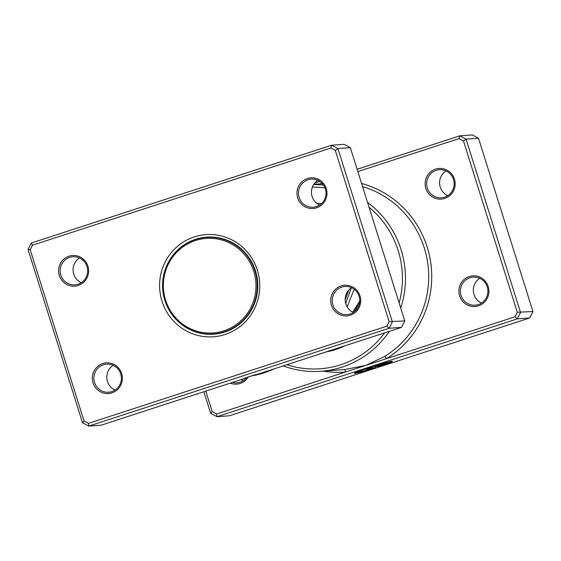 <?xml version="1.0" encoding="UTF-8"?>
<svg xmlns="http://www.w3.org/2000/svg" width="561" height="561" viewBox="0 0 561 561"><rect width="100%" height="100%" fill="white"/><g stroke="black" fill="none" stroke-linecap="round" stroke-linejoin="round"><path stroke-width="0.84" d="M250.227 262.941A47.383 46.318 -94.2 0 0 187.29 244.133A47.383 46.318 -94.2 0 0 169.106 308.445A47.383 46.318 -94.2 0 0 232.044 327.252A47.383 46.318 -94.2 0 0 250.227 262.941M251.321 262.429A48.414 47.32 -94.2 0 0 206.343 237.394A48.414 47.32 -94.2 0 0 168.447 308.922A48.414 47.32 -94.2 0 0 213.418 333.956A48.414 47.32 -94.2 0 0 251.321 262.429M214.807 237.233A48.414 47.32 -94.2 0 0 208.285 237.254L206.343 237.394M207.458 237.065A48.667 47.566 -94.2 0 0 201.259 238.053M208.292 334.047A48.667 47.566 -94.2 0 0 214.575 334.125M213.418 333.956L215.368 333.816A48.414 47.32 -94.2 0 0 221.819 332.883M386.838 326.186L389.131 328.269L401.55 327.358L259.126 373.745A8.71 0.428 162.6 0 0 250.087 376.361A8.71 0.428 162.6 0 0 243.635 378.787L101.218 425.175L88.806 426.087L82.502 422.756L28.05 249.47L31.283 243.039L331.607 145.222L337.911 148.546L392.363 321.832L389.131 328.269L88.806 426.087L88.484 423.359L386.838 326.186L389.124 321.635L335.303 150.376L330.85 148.02L32.496 245.199L30.21 249.743L84.031 421.009L88.484 423.359M319.63 205.074A14.088 13.773 85.8 0 1 317.814 180.298M353.374 312.463A14.088 13.773 85.8 0 1 351.558 287.688M81.275 282.709A14.088 13.773 85.8 0 1 79.459 257.934M115.019 390.098A14.088 13.773 85.8 0 1 113.203 365.316M87.916 266.159A15.371 15.021 85.8 0 1 78.217 285.458A15.371 15.021 85.8 0 1 59.319 275.472A15.371 15.021 85.8 0 1 69.017 256.174A15.371 15.021 85.8 0 1 87.916 266.159M60.777 275.065A14.088 13.773 -94.2 0 0 74.915 284.848A14.088 13.773 -94.2 0 0 86.997 266.524A14.088 13.773 -94.2 0 0 72.86 256.742A14.088 13.773 -94.2 0 0 60.777 275.065M326.271 188.524A15.371 15.021 85.8 0 1 316.572 207.822A15.371 15.021 85.8 0 1 297.674 197.837A15.371 15.021 85.8 0 1 307.372 178.538A15.371 15.021 85.8 0 1 326.271 188.524M299.132 197.43A14.088 13.773 -94.2 0 0 313.269 207.212A14.088 13.773 -94.2 0 0 325.352 188.889A14.088 13.773 -94.2 0 0 311.215 179.113A14.088 13.773 -94.2 0 0 299.132 197.43M360.015 295.913A15.371 15.021 85.8 0 1 350.316 315.212A15.371 15.021 85.8 0 1 331.418 305.226A15.371 15.021 85.8 0 1 341.116 285.928A15.371 15.021 85.8 0 1 360.015 295.913M332.876 304.819A14.088 13.773 -94.2 0 0 347.014 314.602A14.088 13.773 -94.2 0 0 359.096 296.278A14.088 13.773 -94.2 0 0 344.959 286.496A14.088 13.773 -94.2 0 0 332.876 304.819M121.66 373.542A15.371 15.021 85.8 0 1 111.962 392.847A15.371 15.021 85.8 0 1 93.063 382.861A15.371 15.021 85.8 0 1 102.761 363.556A15.371 15.021 85.8 0 1 121.66 373.542M94.521 382.455A14.088 13.773 -94.2 0 0 108.659 392.23A14.088 13.773 -94.2 0 0 120.741 373.914A14.088 13.773 -94.2 0 0 106.604 364.131A14.088 13.773 -94.2 0 0 94.521 382.455M257.338 270.164A51.226 50.069 85.8 0 1 225.003 334.503A51.226 50.069 85.8 0 1 161.996 301.215A51.226 50.069 85.8 0 1 194.33 236.882A51.226 50.069 85.8 0 1 257.338 270.164M175.831 319.174A48.667 47.566 -94.2 0 0 213.762 334.188A48.667 47.566 -94.2 0 0 255.493 270.9A48.667 47.566 -94.2 0 0 206.651 237.114A48.667 47.566 -94.2 0 0 171.308 257.499M401.55 327.358L404.783 320.92L350.33 147.641L337.911 148.546L335.303 150.376M404.783 320.92L389.124 321.635M350.33 147.641L344.026 144.31L331.607 145.222L330.85 148.02M251.195 376.003A93.491 91.38 -94.2 0 0 274.399 368.766M82.502 422.756L84.031 421.009M28.05 249.47L30.21 249.743M32.496 245.199L31.283 243.039M359.755 300.486A60.833 59.459 85.8 0 1 354.068 311.986M205.761 391.122L212.198 411.613L216.651 413.969L345.324 372.062A2.56 0.54 85.5 0 0 344.587 369.545L365.828 365.379L384.502 356.544A93.491 91.38 -94.2 0 0 424.298 248.004A93.491 91.38 -94.2 0 0 362.567 186.589M383.92 363.156A15.974 0.792 -17.4 0 1 388.563 362.287L388.633 362.532A15.974 0.792 162.6 0 0 370.029 367.567A15.974 0.792 162.6 0 0 358.156 372.111A15.974 0.792 162.6 0 0 370.94 368.907L366.137 369.257L369.853 368.051L375.723 367.616A19.965 0.989 -17.4 0 1 354.349 373.303A19.965 0.989 -17.4 0 1 369.187 367.63A19.965 0.989 -17.4 0 1 392.448 361.333A19.965 0.989 -17.4 0 1 390.449 362.441L387.202 363.346A15.974 0.792 162.6 0 0 388.633 362.532M354.468 373.135A19.965 0.989 162.6 0 0 362.799 371.235M370.926 368.85A19.965 0.989 162.6 0 0 374.629 367.7M374.832 366.747L385.982 363.114L378.5 365.527L382.09 365.274A15.974 0.792 162.6 0 0 385.169 364.159L388.415 363.248A19.965 0.989 -17.4 0 1 379.439 366.41L374.797 366.628M459.585 295.836A15.371 15.021 85.8 0 1 469.284 276.531A15.371 15.021 85.8 0 1 488.189 286.517A15.371 15.021 85.8 0 1 478.491 305.822A15.371 15.021 85.8 0 1 459.585 295.836M487.264 286.888A14.088 13.773 -94.2 0 0 473.126 277.106A14.088 13.773 -94.2 0 0 461.044 295.423A14.088 13.773 -94.2 0 0 475.188 305.205A14.088 13.773 -94.2 0 0 487.264 286.888M425.841 188.447A15.371 15.021 85.8 0 1 435.539 169.142A15.371 15.021 85.8 0 1 454.445 179.127A15.371 15.021 85.8 0 1 444.747 198.433A15.371 15.021 85.8 0 1 425.841 188.447M453.519 179.499A14.088 13.773 -94.2 0 0 439.382 169.717A14.088 13.773 -94.2 0 0 427.3 188.04A14.088 13.773 -94.2 0 0 441.444 197.816A14.088 13.773 -94.2 0 0 453.519 179.499M481.541 303.066A14.088 13.773 85.8 0 1 479.725 278.291M447.797 195.684A14.088 13.773 85.8 0 1 445.981 170.902M286.853 364.713A90.931 88.876 -94.2 0 0 384.671 332.855M399.123 302.933A90.931 88.876 -94.2 0 0 398.163 250.522A90.931 88.876 -94.2 0 0 369.068 207.268M367.532 202.395A93.491 91.38 85.8 0 1 401.08 249.701A93.491 91.38 85.8 0 1 400.736 308.052M389.341 331.334A93.491 91.38 85.8 0 1 320.92 371.284A93.491 91.38 85.8 0 1 283.179 365.905M321.488 203.636A74.922 73.232 -94.2 0 0 316.67 203.243A74.922 73.232 -94.2 0 1 321.488 203.636M323.192 371.116A96.05 93.883 85.8 0 0 345.324 372.062L515.005 316.797L517.291 312.246L463.477 140.979L466.079 139.156L520.531 312.442L517.298 318.872L216.974 416.69L229.393 415.778L529.717 317.961L532.95 311.53L478.498 138.244L472.194 134.913L459.782 135.825L466.079 139.156L478.498 138.244M515.005 316.797L517.298 318.872L529.717 317.961M248.299 376.957A15.371 15.021 85.8 0 1 230.213 383.163M517.291 312.246L532.95 311.53M314.679 183.089L319.805 181.413M357.126 169.261L459.782 135.825L459.017 138.63L357.848 171.582M216.651 413.969L216.974 416.69L210.67 413.359L203.874 391.739M463.477 140.979L459.017 138.63M313.613 184.555A93.491 91.38 85.8 0 1 323.501 185.088M325.022 187.956A90.931 88.876 -94.2 0 0 312.323 187.164M326.137 351.915A74.922 73.232 -94.2 0 0 345.387 345.646A74.922 73.232 -94.2 0 1 326.137 351.915M232.436 382.434A14.088 13.773 -94.2 0 0 246.623 377.539M243.186 380.702A14.088 13.773 85.8 0 1 241.195 379.587M210.67 413.359L212.198 411.613M322 183.258L320.177 183.847M375.106 366.473L379.439 366.41M379.362 366.165A19.965 0.989 162.6 0 0 381.985 365.281M384.334 364.468A19.965 0.989 162.6 0 0 385.386 364.096M388.45 362.729L390.449 362.441M390.372 362.196A19.965 0.989 162.6 0 0 392.244 361.263M367.125 368.935L370.94 368.907M358.156 372.111L358.079 371.866A15.974 0.792 -17.4 0 1 362.385 369.923M361.586 183.461A96.05 93.883 85.8 0 1 430.771 262.878A96.05 93.883 85.8 0 1 386.333 358.703A2.56 0.484 58.5 0 0 384.502 356.544M320.92 371.284L344.131 369.58A93.491 91.38 -94.2 0 0 344.587 369.545M351.34 287.828L345.695 303.389M313.767 184.317L322.4 183.685M348.739 290.107L345.176 299.833M359.138 302.084L352.666 312.112M354.194 289.266L347.161 306.853"/></g></svg>
